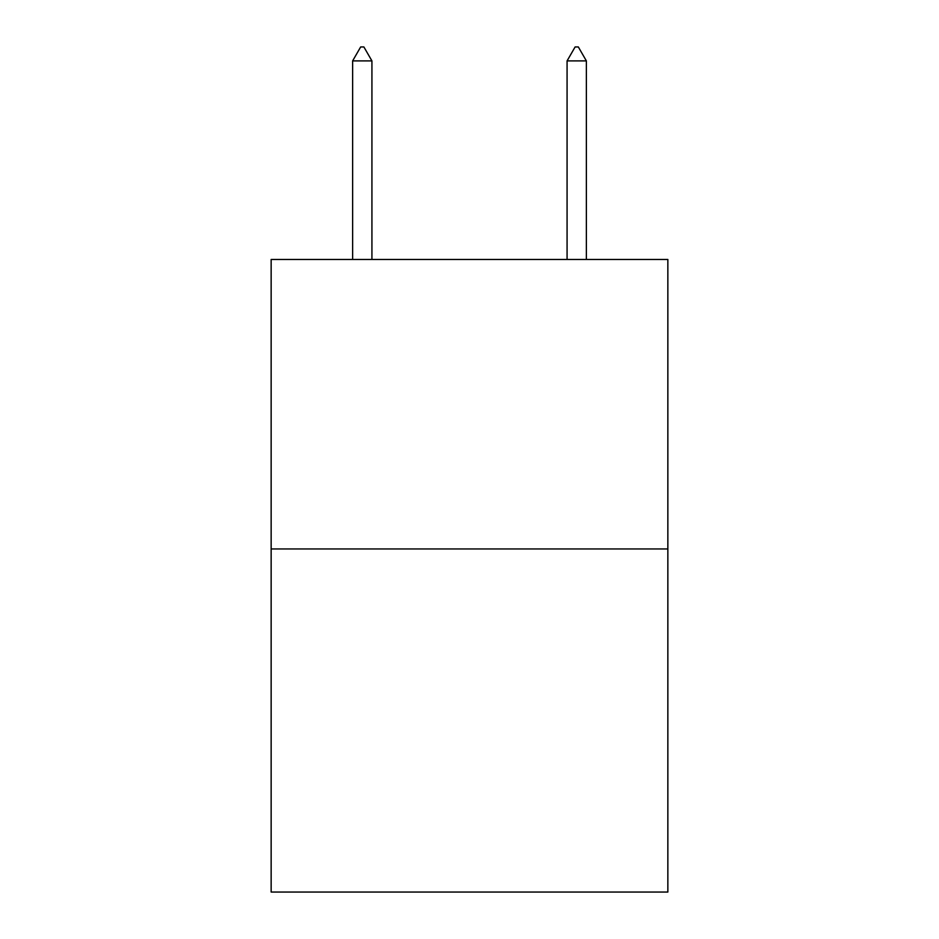 <?xml version="1.0" encoding="UTF-8"?>
<svg xmlns="http://www.w3.org/2000/svg" width="939" height="939" viewBox="0 0 939 939"><rect width="100%" height="100%" fill="white"/><g stroke="black" fill="none" stroke-linecap="round" stroke-linejoin="round"><path stroke-width="1.41" d="M667.852 548.951L667.852 259.457L271.148 259.457L271.148 892.05L667.852 892.05L667.852 548.951L271.148 548.951M371.926 60.894L363.886 46.95L360.67 46.95L352.63 60.894L371.926 60.894L371.926 259.457M352.63 60.894L352.63 259.457M575.114 46.95L578.33 46.95L586.37 60.894L567.074 60.894L575.114 46.95M586.37 259.457L586.37 60.894M567.074 259.457L567.074 60.894"/></g></svg>
